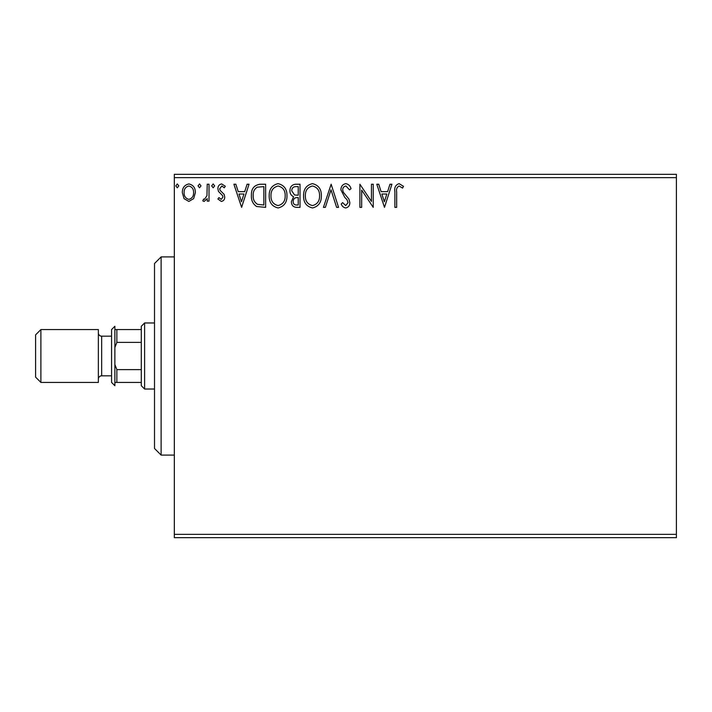 <?xml version="1.0" encoding="UTF-8"?>
<svg xmlns="http://www.w3.org/2000/svg" width="712" height="712" viewBox="0 0 712 712"><rect width="100%" height="100%" fill="white"/><g stroke="black" fill="none" stroke-linecap="round" stroke-linejoin="round"><path stroke-width="1.07" d="M193.646 198.63L188.849 201.434L184.061 198.648L182.334 192.641C182.29 187.852 184.461 184.951 188.849 183.945C193.246 184.942 195.426 187.843 195.373 192.641L193.646 198.63M209.017 184.239L209.017 201.14L207.237 201.14L207.237 198.648L204.139 201.434L202.786 200.855L203.632 199.057L204.433 199.36L206.952 195.72L207.237 184.239L209.017 184.239M221.334 201.434L217.908 199.031L218.949 197.58L221.227 199.36L222.945 197.082L222.518 195.551L218.486 191.439L217.908 188.822C217.89 186.108 219.136 184.479 221.655 183.945L225.312 186.233L224.298 187.799L221.859 186.019L219.688 188.733L220.106 190.344L224.155 194.394L224.725 197.001C224.761 199.476 223.63 200.953 221.334 201.434M260.254 184.239L265.629 184.239L265.629 207.361L256.623 206.525C252.876 203.926 251.131 200.25 251.398 195.506C251.14 188.84 254.086 185.076 260.254 184.239M300.019 184.239L300.019 207.361L296.744 207.361C293.228 207.183 291.448 205.279 291.422 201.63L293.584 196.717C291.137 195.542 289.918 193.566 289.935 190.798C289.962 186.989 291.778 184.8 295.391 184.239L300.019 184.239M331.142 184.239L338.556 207.361L336.616 207.361L330.991 189.819L325.375 207.361L323.435 207.361L331.142 184.239M371.459 184.239L373.239 184.239L373.239 207.361L361.678 190.113L361.678 207.361L359.898 207.361L359.898 184.239L371.459 201.443L371.459 184.239M396.655 191.982L396.655 207.361L394.875 207.361L394.875 191.75C394.163 187.55 395.569 184.853 399.103 183.643L403.473 186.313L402.565 188.093L399.12 186.019C396.94 187.158 396.112 189.143 396.655 191.982M174.333 177.635L174.333 174.333L676.4 174.333L676.4 177.635L174.333 177.635L174.333 534.365L676.4 534.365L676.4 537.667L174.333 537.667L174.333 534.365M676.4 177.635L676.4 534.365M384.498 207.361L376.79 184.239L378.731 184.239L381.107 191.653L387.595 191.653L389.971 184.239L391.912 184.239L384.498 207.361M345.81 183.643C348.497 184.185 350.233 185.876 351.007 188.698L349.556 189.873L345.934 186.019C343.825 186.402 342.748 187.71 342.703 189.935L343.291 192.204L348.907 199.04L349.815 202.555C349.85 205.554 348.471 207.352 345.685 207.957C343.531 207.53 342.045 206.222 341.217 204.041L342.614 202.617L345.712 205.581L348.035 202.653L346.967 199.672L344.768 197.366L340.923 189.908C340.959 186.437 342.588 184.355 345.81 183.643M321.361 195.702C321.495 202.297 318.567 206.382 312.577 207.957C306.463 206.533 303.454 202.484 303.57 195.809C303.463 189.205 306.418 185.156 312.443 183.643C318.469 185.102 321.441 189.116 321.361 195.702M286.972 195.702C287.105 202.297 284.177 206.382 278.196 207.957C272.073 206.533 269.074 202.484 269.189 195.809C269.074 189.205 272.029 185.156 278.054 183.643C284.079 185.102 287.061 189.116 286.972 195.702M241.617 207.361L233.91 184.239L235.85 184.239L238.226 191.653L244.714 191.653L247.091 184.239L249.031 184.239L241.617 207.361M214.641 185.868L213.164 187.799L211.678 185.868L213.164 183.945L214.641 185.868M201.006 185.868L199.529 187.799L198.043 185.868L199.529 183.945L201.006 185.868M178.774 185.868L177.297 187.799L175.811 185.868L177.297 183.945L178.774 185.868M381.863 194.02L384.355 201.781L386.839 194.02L381.863 194.02M305.35 195.818C305.261 201.104 307.646 204.362 312.497 205.581C317.329 204.3 319.688 201.006 319.581 195.711C319.67 190.442 317.303 187.22 312.497 186.019C307.62 187.212 305.234 190.478 305.35 195.818M296.397 204.994L298.239 204.994L298.239 197.58L297.331 197.58C294.67 197.562 293.291 198.897 293.202 201.594C293.202 203.766 294.27 204.896 296.397 204.994M297.34 195.204L298.239 195.204L298.239 186.606L296.201 186.606C293.38 186.571 291.884 187.968 291.715 190.798L294.51 194.937L297.34 195.204M270.969 195.818C270.88 201.104 273.266 204.362 278.116 205.581C282.94 204.3 285.307 201.006 285.192 195.711C285.281 190.442 282.922 187.22 278.116 186.019C273.239 187.212 270.854 190.478 270.969 195.818M263.849 204.994L263.849 186.606L257.183 187.203C254.291 189.125 252.956 191.893 253.178 195.515C252.947 199.405 254.415 202.35 257.566 204.344L263.849 204.994M238.983 194.02L241.475 201.781L243.958 194.02L238.983 194.02M184.114 192.632C184.034 196.209 185.618 198.452 188.858 199.36C192.098 198.461 193.673 196.218 193.602 192.632C193.682 189.054 192.098 186.847 188.858 186.019C185.61 186.847 184.025 189.054 184.114 192.632M161.117 455.093L154.513 448.489L154.513 263.511L161.117 256.907L161.117 455.093L174.333 455.093M144.598 389.028L141.296 385.726L141.296 326.274L144.598 322.972L144.598 389.028L154.513 389.028M144.598 322.972L154.513 322.972M141.296 382.424L114.872 382.424M114.872 364.464L116.857 369.617L116.857 382.424M141.296 369.617L116.857 369.617M141.296 342.383L116.857 342.383L114.872 347.536M114.872 329.576L116.857 329.576L116.857 342.383M141.296 329.576L116.857 329.576M35.6 377.137L35.6 334.863L40.887 329.576L40.887 382.424L35.6 377.137M111.57 382.424L111.57 329.576L114.872 326.274L114.872 385.726L111.57 382.424M111.57 336.18L101.665 336.18A3.302 3.302 0 0 1 98.363 332.878M111.57 375.82L101.665 375.82A3.302 3.302 0 0 0 98.363 379.122M40.887 329.576L98.363 329.576L98.363 382.424L40.887 382.424M101.665 336.18L101.665 375.82M161.117 256.907L174.333 256.907"/></g></svg>
